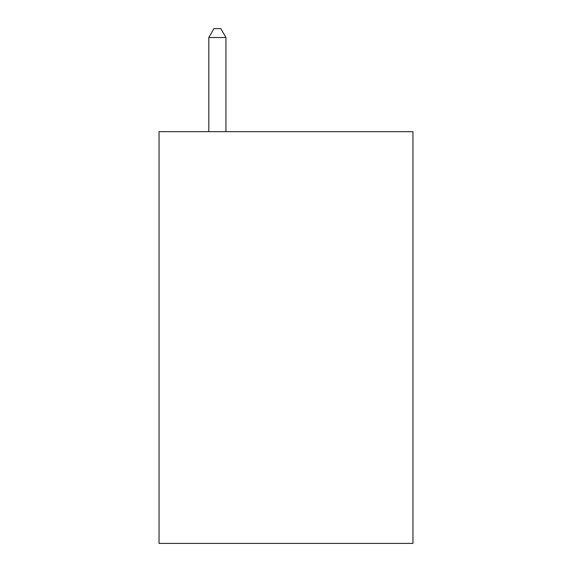 <?xml version="1.0" encoding="UTF-8"?>
<svg xmlns="http://www.w3.org/2000/svg" width="572" height="572" viewBox="0 0 572 572"><rect width="100%" height="100%" fill="white"/><g stroke="black" fill="none" stroke-linecap="round" stroke-linejoin="round"><path stroke-width="0.86" d="M412.948 131.667L412.948 543.4L159.052 543.4L159.052 131.667L412.948 131.667M225.954 131.667L225.954 37.523L208.801 37.523L208.801 131.667M208.801 37.523L213.949 28.6L220.806 28.6L225.954 37.523"/></g></svg>
